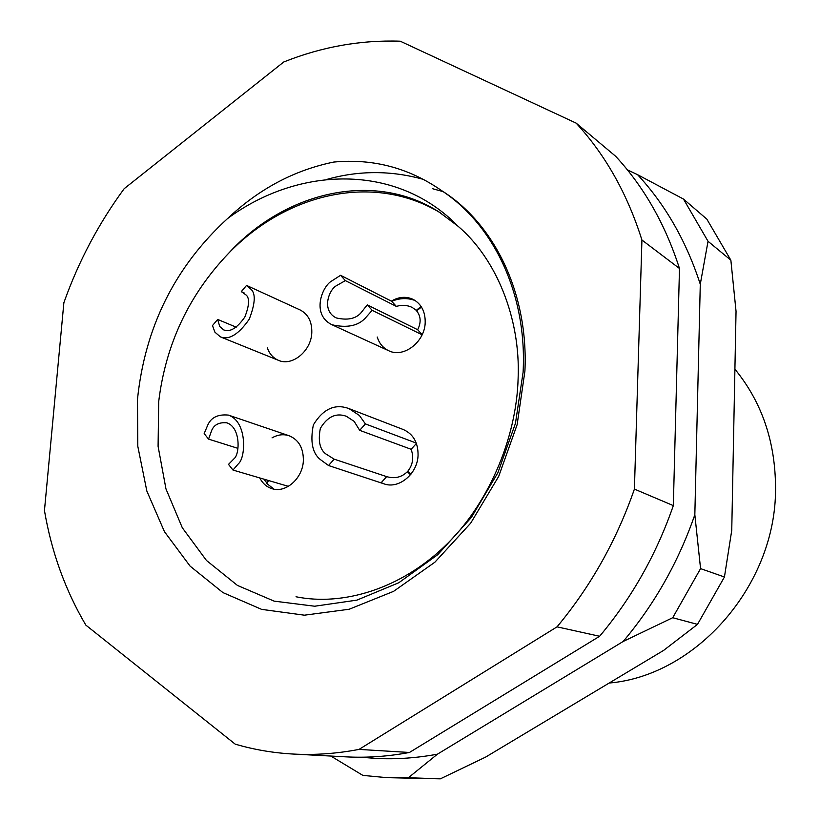 <?xml version="1.0" encoding="UTF-8"?>
<svg xmlns="http://www.w3.org/2000/svg" width="820" height="820" viewBox="0 0 820 820"><rect width="100%" height="100%" fill="white"/><g stroke="black" fill="none" stroke-linecap="round" stroke-linejoin="round"><path stroke-width="1.23" d="M441.683 190.66C494.46 223.614 528.582 293.447 524.913 371.132L517.133 424.668L498.693 476.389L470.69 523.15L434.887 562.202L393.549 591.364L349.187 609.239L304.404 615.184L261.611 609.373L222.927 592.593L190.107 566.138L164.451 531.668L146.841 491.057L137.801 446.285L137.473 399.381C144.986 326.975 175.008 266.705 227.529 218.581C258.946 188.948 294.349 170.109 333.75 162.063C373.059 158.383 409.036 167.915 441.683 190.66C494.255 225.09 527.229 294.954 523.098 372.28L515.442 423.386L497.883 472.74L471.387 517.43L437.736 554.689L398.776 582.753L356.874 600.137L314.644 606.226L274.106 601.121L237.451 585.429L206.476 560.48L182.306 527.762L165.978 488.966L158.086 446.305L158.701 401.615C165.681 344.318 188.887 294.985 228.298 253.626C286.539 192.956 373.848 172.292 440.791 213.097M609.157 683.039C696.241 675.711 776.058 584.988 775.546 488.597C775.515 442.041 761.964 402.231 734.904 369.174M296.02 596.775C343.272 606.37 400.631 588.545 444.389 546.591C487.07 506.319 516.62 439.602 518.127 378.082C520.618 318.027 496.028 258.495 458.154 226.32L438.884 211.888C373.869 170.437 284.878 191.572 228.298 253.626M293.283 754.051L345.866 756.85C366.714 757.967 387.911 756.511 409.446 752.473L599.625 636.269C631.871 597.831 656.441 554.279 673.333 505.602L679.483 268.478C665.338 224.403 644.059 187.001 615.656 156.282L576.142 123.123L400.242 41.195C360.534 39.893 321.696 46.832 283.73 61.992L124.189 188.682C98.595 223.542 78.484 261.549 63.878 302.693L44.454 510.552C51.527 552.055 65.323 590.236 85.823 625.096L235.176 744.119C253.821 749.634 273.183 752.944 293.283 754.051C314.818 755.21 336.743 753.652 359.047 749.398L557.036 626.849C590.789 586.3 616.578 540.38 634.413 489.099L641.927 240.024C627.402 193.93 605.478 154.959 576.142 123.123M599.625 636.269L557.036 626.849M634.413 489.099L673.333 505.602M359.047 749.398L409.446 752.473M679.483 268.478L641.927 240.024M227.529 218.581C298.5 166.06 396.706 162.903 458.154 226.32M326.452 179.518C358.76 170.345 391.171 170.324 423.694 179.467M432.806 188.784L443.046 191.583M380.89 482.539L384.088 483.882C398.94 489.376 417.595 473.786 418.067 455.233C418.159 442.605 413.27 434.057 403.399 429.577L348.992 408.606L359.385 415.453L365.392 423.909L416.273 443.077M377.21 337.01C379.25 343.457 383.073 348.029 388.67 350.714C403.46 358.35 424.77 342.114 425.19 322.619C425.385 311.866 421.49 304.179 413.495 299.556C406.361 296.133 398.971 296.656 391.324 301.114M267.34 347.854C269.462 353.912 273.173 358.073 278.503 360.349C292.176 366.622 311.139 351.103 311.795 332.838C312.102 321.809 308.197 314.173 300.089 309.929L299.905 309.857M259.807 477.947C262.625 483.482 266.746 487.08 272.189 488.74C285.852 493.271 302.652 478.378 303.349 460.881C303.564 448.161 298.808 439.776 289.081 435.727C283.423 433.923 277.744 434.631 272.045 437.87M232.982 470.055L228.503 464.386L234.366 458.4C239.676 454.003 240.947 427.63 226.894 422.833C219.37 422.115 214.358 424.524 211.847 430.049L208.546 439.11L204.17 433.575L207.808 424.955C211.232 417.37 218.11 414.09 228.452 415.104C247.558 421.777 245.744 457.642 238.517 463.628L232.982 470.055L288.373 486.352M267.023 483.246L263.907 479.157M268.519 480.51L266.848 483.574L274.044 489.171M208.546 439.11L237.913 448.345M266.449 483.082L267.945 480.346M360.564 757.208L377.077 758.5C396.9 759.402 417.011 757.967 437.408 754.185L408.401 777.719L385.42 777.524L362.87 775.402L330.829 756.05M730.866 260.207L706.83 219.124L683.47 199.055L708.039 241.295L730.866 260.207L736.042 311.333L731.747 530.366L724.439 576.983L697.492 624.379L672.718 617.716L700.567 568.619L724.439 576.983M697.492 624.379L663.595 650.414L485.573 757.126L440.319 778.846L389.746 777.719M627.382 169.853L637.581 174.691C665.461 204.774 686.35 241.285 700.28 284.232L694.837 514.724C678.458 561.946 654.575 604.197 623.169 641.476L437.408 754.185M408.401 777.719L440.319 778.846M623.169 641.476L672.718 617.716M700.567 568.619L694.837 514.724M700.28 284.232L708.039 241.295M683.47 199.055L637.581 174.691M384.57 484.025L328.523 465.524L320.384 459.579C312.41 453.255 310.073 441.703 313.353 424.904C323.131 408.862 335.001 403.43 348.992 408.606M410.953 474.165L407.858 471.162C412.87 464.817 413.967 457.529 411.158 449.298L359.693 430.336L354.148 421.367L346.368 416.283C336.087 412.573 327.416 416.611 320.343 428.399C317.986 440.678 319.728 449.124 325.55 453.737L334.16 459.169L386.691 476.635C394.738 478.962 401.626 477.322 407.356 471.715L409.026 472.289M411.158 449.298L416.406 443.446M359.693 430.336L365.392 423.909M328.523 465.524L334.16 459.169M381.249 482.652L386.651 476.625M410.482 474.749L407.356 471.715M422.105 334.796L372.157 310.319L365.248 318.17C358.002 325.94 346.921 328.143 332.018 324.771C310.944 314.624 322.178 286.026 331.854 280.911L340.556 275.305L391.673 301.288C399.729 297.998 407.55 297.742 415.156 300.53M416.816 310.698L412.122 307.387C407.273 305.091 402.015 304.763 396.337 306.393L345.353 280.614L336.241 285.811C329.168 289.573 320.938 310.421 336.261 317.924C347.239 320.466 355.398 318.867 360.728 313.137L367.237 304.876L417.667 329.722C421.265 322.547 420.916 316.253 416.621 310.852L421.47 307.059M416.181 310.38L421.121 306.516M396.337 306.393L391.673 301.288M345.353 280.614L340.556 275.305M372.157 310.319L367.237 304.876M422.177 334.662L417.667 329.722M300.263 310.021L246.553 285.411L251.227 289.46C255.809 293.949 255.153 303.851 249.249 319.175C238.681 334.375 229.077 340.279 220.447 336.887L214.922 332.192L212.482 325.571L217.689 319.441L219.729 326.524L223.716 329.906C230.01 332.438 237.052 328.154 244.832 317.043C249.208 305.798 249.71 298.511 246.359 295.19L241.295 291.612L244.083 292.873M236.221 327.18L217.689 319.441M246.553 285.411L241.295 291.612M228.452 415.104L289.081 435.727M332.018 324.771L388.67 350.714M220.447 336.887L278.503 360.349"/></g></svg>
